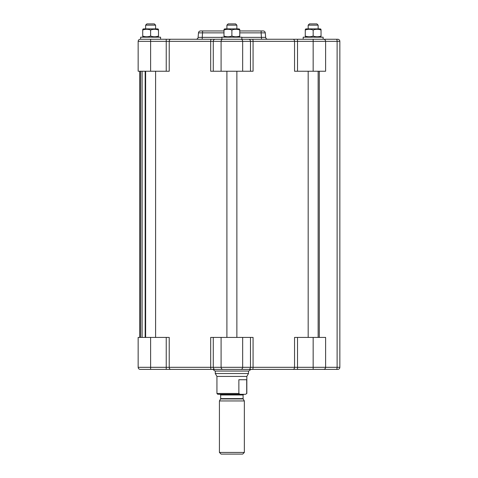 <?xml version="1.0" encoding="UTF-8"?>
<svg xmlns="http://www.w3.org/2000/svg" width="478" height="478" viewBox="0 0 478 478"><rect width="100%" height="100%" fill="white"/><g stroke="black" fill="none" stroke-linecap="round" stroke-linejoin="round"><path stroke-width="0.72" d="M166.236 369.386L166.236 367.313L150.612 367.313L150.612 369.386L140.227 369.386L212.782 369.386L215.022 371.048L248.739 371.048L250.986 369.386M205.881 369.386L314.333 369.386M197.988 369.386L170.712 369.386A2.073 1.494 -90 0 1 169.224 367.313L169.224 337.414L138.154 337.414L138.154 367.313L138.154 337.414M252.569 369.386A2.073 0.502 -90 0 0 253.071 367.313L253.071 337.414L213.278 337.414L213.278 367.313A2.073 1.798 -90 0 0 215.076 369.386L222.891 369.386A2.073 1.798 -90 0 1 221.093 367.313L166.236 367.313L166.236 337.414M140.227 369.386L140.245 369.386C138.967 369.267 138.273 368.574 138.154 367.313C138.273 368.574 138.967 369.267 140.227 369.386M313.735 369.386L336.404 369.386A2.073 0.711 -90 0 0 337.115 367.313L313.156 367.313L313.156 369.386L293.05 369.386A2.073 1.494 -90 0 0 294.544 367.313L221.093 367.313L221.093 337.414M336.404 369.386L337.773 369.386A2.073 2.073 0 0 0 339.846 367.313L339.846 41.341A2.073 2.073 0 0 0 337.773 39.262L140.227 39.262C138.967 39.387 138.273 40.08 138.154 41.341L339.846 41.341M278.805 369.386L267.178 369.386M265.78 369.386L257.887 369.386M213.278 337.414L210.69 337.414L210.69 367.313A2.073 0.502 -90 0 0 211.198 369.386M297.525 337.414L294.544 337.414L294.544 367.313L297.525 367.313L297.525 337.414L325.614 337.414L325.614 367.313C325.494 368.574 324.801 369.267 323.54 369.386L323.54 369.386M226.901 25.143L236.867 25.143L235.618 23.9L228.143 23.9L226.901 25.143L226.901 28.883L226.901 25.143L228.143 23.9M145.688 25.143L155.595 25.143L154.346 23.9L146.871 23.9L145.688 25.143M308.173 25.143L308.173 28.883L308.173 25.143L309.421 23.9L308.173 25.143L318.139 25.143L316.896 23.9L309.421 23.9L316.896 23.9M219.426 452.439L221.087 454.1L242.681 454.1L244.342 452.439L219.426 452.439L219.426 400.946L244.342 400.946L244.342 452.439M248.494 373.539L246.833 376.419L216.934 376.419L215.273 373.539L248.494 373.539L248.494 371.048M246.833 376.419L246.833 393.472L245.513 394.302L240.058 394.302L238.869 393.472L216.934 393.472L216.934 376.419M238.869 393.472L238.869 379.741L246.702 379.741L246.702 393.472M216.934 393.472L217.765 394.302L240.058 394.302M245.513 394.302L246.833 393.472M256.232 39.262L293.05 39.262A2.073 1.494 90 0 1 294.544 41.341L294.544 71.24L325.614 71.24L325.614 41.341C325.488 40.08 324.801 39.387 323.54 39.262M267.734 39.262A2.073 2.073 0 0 1 265.666 37.368L241.85 37.368M265.666 37.368L265.266 32.857A2.073 2.073 0 0 0 263.199 30.956L261.131 30.956L261.131 32.857L265.266 32.857M200.563 30.956L202.636 30.956L200.563 30.956A2.073 2.073 0 0 0 198.495 32.857L223.991 32.857M223.991 30.956L202.636 30.956L202.242 37.368L198.101 37.368L198.495 32.857L198.101 37.368A2.073 2.073 0 0 1 196.034 39.262M261.131 30.956L239.771 30.956M261.526 39.262L261.131 32.857L239.771 32.857M250.484 71.24L250.484 41.341A2.073 1.798 90 0 0 248.685 39.262L252.569 39.262A2.073 0.502 90 0 1 253.071 41.341L253.071 71.24L213.278 71.24L213.278 41.341A2.073 1.798 90 0 1 215.076 39.262M202.242 39.262L202.242 37.368L221.917 37.368M313.156 39.262L303.189 39.262L303.189 37.188L323.122 37.188L323.122 39.262L313.156 39.262L313.156 71.24M231.884 39.262L221.917 39.262L221.917 37.188L241.85 37.188L241.85 39.262L231.884 39.262M150.612 39.262L140.646 39.262L140.646 37.188L160.578 37.188L160.578 39.262L150.612 39.262L150.612 71.24L169.224 71.24L169.224 41.341A2.073 1.494 90 0 1 170.712 39.262M211.198 39.262A2.073 0.502 90 0 0 210.69 41.341L210.69 71.24L213.278 71.24M140.227 39.262C138.967 39.387 138.273 40.08 138.154 41.341L138.154 71.24L150.612 71.24M142.719 30.018C142.719 29.068 142.719 29.068 142.719 30.018C142.719 29.068 142.719 29.068 142.719 30.018L142.719 36.053C142.719 37.003 142.719 37.003 142.719 36.053C142.719 37.003 142.719 37.003 142.719 36.053C145.348 37.003 147.977 37.003 150.612 36.053C153.241 37.003 155.87 37.003 158.499 36.053C158.499 37.003 158.499 37.003 158.499 36.053C158.499 37.003 158.499 37.003 158.499 36.053C158.499 37.003 158.499 37.003 158.499 36.053C158.499 37.003 158.499 37.003 158.499 36.053L158.499 30.018C158.499 29.068 158.499 29.068 158.499 30.018C158.499 29.068 158.499 29.068 158.499 30.018C155.87 29.068 153.241 29.068 150.612 30.018C147.977 29.068 145.348 29.068 142.719 30.018C142.719 29.068 142.719 29.068 142.719 30.018C142.719 29.068 142.719 29.068 142.719 30.018M150.612 30.018L150.612 36.053M143.466 28.883L142.719 29.313L143.466 28.883L157.752 28.883L158.499 29.313M223.991 30.018C223.991 29.068 223.991 29.068 223.991 30.018C223.991 29.068 223.991 29.068 223.991 30.018L223.991 36.053C223.991 37.003 223.991 37.003 223.991 36.053C223.991 37.003 223.991 37.003 223.991 36.053C226.626 37.003 229.255 37.003 231.884 36.053C234.513 37.003 237.142 37.003 239.771 36.053C239.771 37.003 239.771 37.003 239.771 36.053C239.771 37.003 239.771 37.003 239.771 36.053L239.771 30.018C239.771 29.068 239.771 29.068 239.771 30.018C239.771 29.068 239.771 29.068 239.771 30.018C237.142 29.068 234.513 29.068 231.884 30.018C229.255 29.068 226.626 29.068 223.991 30.018C223.991 29.068 223.991 29.068 223.991 30.018C223.991 29.068 223.991 29.068 223.991 30.018M231.884 30.018L231.884 36.053M224.738 28.883L223.991 29.313L224.738 28.883L239.024 28.883L239.771 29.313M305.269 30.018C305.269 29.068 305.269 29.068 305.269 30.018C305.269 29.068 305.269 29.068 305.269 30.018L305.269 36.053C305.269 37.003 305.269 37.003 305.269 36.053C305.269 37.003 305.269 37.003 305.269 36.053C307.898 37.003 310.527 37.003 313.156 36.053C315.785 37.003 318.414 37.003 321.049 36.053C321.049 37.003 321.049 37.003 321.049 36.053C321.049 37.003 321.049 37.003 321.049 36.053C321.049 37.003 321.049 37.003 321.049 36.053C321.049 37.003 321.049 37.003 321.049 36.053L321.049 30.018C321.049 29.068 321.049 29.068 321.049 30.018C321.049 29.068 321.049 29.068 321.049 30.018C318.414 29.068 315.785 29.068 313.156 30.018C310.527 29.068 307.898 29.068 305.269 30.018C305.269 29.068 305.269 29.068 305.269 30.018C305.269 29.068 305.269 29.068 305.269 30.018M313.156 30.018L313.156 36.053M306.016 28.883L305.269 29.313L306.016 28.883L320.302 28.883L321.049 29.313M142.719 36.053C142.719 37.003 142.719 37.003 142.719 36.053C142.719 37.003 142.719 37.003 142.719 36.053M158.499 30.018C158.499 29.068 158.499 29.068 158.499 30.018C158.499 29.068 158.499 29.068 158.499 30.018M239.771 30.018C239.771 29.068 239.771 29.068 239.771 30.018C239.771 29.068 239.771 29.068 239.771 30.018M305.269 36.053C305.269 37.003 305.269 37.003 305.269 36.053C305.269 37.003 305.269 37.003 305.269 36.053M321.049 30.018C321.049 29.068 321.049 29.068 321.049 30.018C321.049 29.068 321.049 29.068 321.049 30.018M139.696 71.24L139.696 337.414M146.919 23.9L154.298 23.9L146.919 23.9M234.023 23.9L229.745 23.9L234.023 23.9M315.104 23.9L311.208 23.9L315.104 23.9M150.612 337.414L150.612 367.313L138.154 367.313M339.846 367.313L337.115 367.313L337.115 41.341A2.073 0.711 90 0 0 336.404 39.262M240.876 369.386A2.073 1.798 -90 0 0 242.669 367.313L242.669 337.414M248.685 369.386A2.073 1.798 -90 0 0 250.484 367.313L250.484 337.414M297.525 369.386L297.525 367.313L313.156 367.313L313.156 337.414M219.426 400.946L220.585 398.945L243.183 398.945L243.093 398.61L220.669 398.61L220.669 394.965L243.093 394.965L243.762 394.302M166.236 39.262L166.236 71.24M222.891 39.262A2.073 1.798 90 0 0 221.093 41.341L221.093 71.24M240.876 39.262A2.073 1.798 90 0 1 242.669 41.341L242.669 71.24M297.525 39.262L297.525 71.24M319.286 337.414L319.286 71.24M145.169 337.414L145.169 71.24M142.115 71.24L142.115 337.414M140.622 337.414L140.622 71.24M236.867 28.883L236.867 25.143M145.629 25.143L145.629 28.883L145.629 25.143L146.871 23.9M155.595 28.883L155.595 25.143M318.139 28.883L318.139 25.143M220.669 394.965L220.005 394.302M243.183 398.945L244.342 400.946M243.093 398.61L243.093 394.965M220.585 398.945L220.669 398.61M138.154 41.341L138.154 71.24M215.273 373.539L215.273 371.048M140.646 37.188L140.646 39.262M303.189 37.188L303.189 39.262M155.595 337.414L155.595 71.24M145.629 337.414L145.629 71.24M157.752 37.188L158.499 36.758M143.466 37.188L142.719 36.758L143.466 37.188M236.867 337.414L236.867 71.24M226.901 337.414L226.901 71.24M239.024 37.188L239.771 36.758M224.738 37.188L223.991 36.758M318.139 337.414L318.139 71.24M308.173 337.414L308.173 71.24M320.302 37.188L321.049 36.758M306.016 37.188L305.269 36.758L306.016 37.188"/></g></svg>
